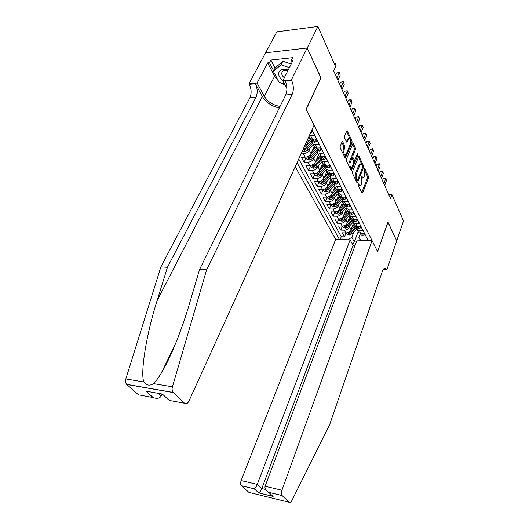 <?xml version="1.0" encoding="UTF-8"?>
<svg xmlns="http://www.w3.org/2000/svg" width="529" height="529" viewBox="0 0 529 529"><rect width="100%" height="100%" fill="white"/><g stroke="black" fill="none" stroke-linecap="round" stroke-linejoin="round"><path stroke-width="0.79" d="M358.093 183.966L358.113 185.097L361.975 193.105L362.663 192.999L368.455 177.929L368.422 176.355L364.481 168.063L364.825 175.595L363.106 178.022L361.657 176.038L361.175 176.091L361.796 183.398L361.307 184.661L360.024 185.871L358.583 183.907L358.093 183.966M342.785 141.917L342.415 141.567L342.025 141.931L340.187 146.295L340.226 148.014L345.318 158.171L352.036 142.466L351.997 140.8L347.044 130.537L344.491 136.059L344.538 137.765L346.898 142.367L348.353 139.444L349.358 138.499C350.72 139.365 351.071 141.164 350.429 143.901L346.264 153.999L345.186 154.984C343.83 154.098 343.48 152.292 344.141 149.562L344.848 147.862L344.809 146.169L342.785 141.917L342.018 141.951M320.852 77.789L307.204 48.06L317.909 26.45L276.806 31.852L265.604 52.814M320.997 77.77L306.192 109.43L377.541 251.52L387.969 222.015L396.704 240.84L403.501 220.877L391.916 194.566L388.703 194.566M334.573 64.3L335.049 63.255L336.1 65.642L333.687 70.899L390.481 198.573L391.916 194.566M333.687 70.893L335.617 66.68L317.909 26.45M352.426 171.733L352.459 173.38L356.89 182.558L357.591 182.472L363.535 167.316L363.509 165.709L358.907 156.141L352.426 171.733M357.002 154.878L357.988 154.852L351.355 170.722L346.449 160.915L346.409 159.236L352.704 143.908L353.432 143.895L353.074 143.557L352.704 143.908M353.432 143.895L355.336 148.021L355.369 149.667L352.876 155.817L352.909 157.47L354.509 160.479L357.465 153.727L357.73 153.483L357.988 154.852M310.153 148.074L309.234 150.117C308.01 152.279 306.066 153.516 303.401 153.813L305.226 157.206L301.391 157.318L304.109 162.337L306.126 157.834M314.57 156.577L313.69 158.588C312.487 160.743 310.563 161.96 307.924 162.244L309.703 165.557L305.901 165.643L308.559 170.55L310.536 166.06M318.894 164.896L318.041 166.873C316.858 169.016 314.96 170.212 312.341 170.477L314.081 173.724L310.311 173.783L312.904 178.577L314.841 174.107M323.12 173.023L322.293 174.967C321.136 177.096 319.258 178.286 316.659 178.531L318.359 181.698L314.616 181.738L317.155 186.426L319.06 181.976M327.253 180.971L326.453 182.875C325.315 184.998 323.457 186.175 320.878 186.406L322.545 189.508L318.835 189.521L321.315 194.11L323.179 189.673M331.299 188.741L330.526 190.619C329.402 192.728 327.563 193.892 325.011 194.103L326.638 197.138L322.954 197.132L325.388 201.622L327.213 197.205M335.254 196.345L334.507 198.19C333.402 200.293 331.584 201.443 329.051 201.642L330.645 204.611L326.988 204.578L329.369 208.975L331.154 204.584L332.02 206.184L334.407 206.932L337.238 205.695L342.118 200.775M339.129 203.784L338.401 205.602C337.317 207.692 335.518 208.829 333.006 209.015L334.566 211.917L330.936 211.871L333.263 216.169L334.976 211.904M342.918 211.071L342.217 212.856C341.145 214.933 339.367 216.057 336.874 216.229L338.401 219.072L334.804 219.006L337.079 223.212L338.725 219.066M346.634 218.193L345.946 219.958C344.895 222.021 343.136 223.139 340.663 223.291L342.157 226.075L338.586 225.989L340.815 230.115L344.372 230.208C346.826 230.069 348.571 228.964 349.603 226.908L350.264 225.175M342.395 226.075L340.815 230.115M366.663 237.587L364.455 233.481L360.804 233.375L358.682 232.621L357.928 231.166M356.863 226.663L357.26 229.87L359.389 230.618L363.046 230.717L360.917 226.531L357.24 226.438L355.104 225.698L354.357 224.243M353.266 219.654L353.656 222.888L355.799 223.628L359.482 223.707L357.306 219.429L353.603 219.356L351.454 218.622L350.701 217.168M349.603 212.499L349.967 215.753L352.129 216.48L355.845 216.546L353.623 212.169L349.887 212.122L347.718 211.395L346.971 209.947M345.847 205.206L346.204 208.466L348.38 209.186L352.122 209.226L349.854 204.756L346.085 204.73L343.91 204.015L343.156 202.561M342.012 197.747L342.362 201.013L344.544 201.728L348.32 201.747L345.999 197.178L342.203 197.172L340.008 196.471L339.261 195.016M338.097 190.129L338.428 193.402L340.63 194.097L344.432 194.097L342.058 189.428L338.223 189.442L336.027 188.754L335.28 187.306M334.09 182.346L334.407 185.619L336.623 186.307L340.458 186.281L338.031 181.5L334.176 181.54L331.954 180.865L331.207 179.417M329.99 174.378L330.294 177.658L332.523 178.333L336.391 178.28L333.911 173.4L330.023 173.459L327.788 172.798L327.041 171.35M325.804 166.238L326.089 169.518L328.337 170.173L332.238 170.1L329.693 165.101L325.771 165.193L323.523 164.539L322.776 163.097L319.754 170.126C318.584 172.269 316.692 173.466 314.081 173.724M321.513 157.9L321.791 161.186L324.046 161.828L327.98 161.729L325.381 156.61L321.427 156.729L319.159 156.095L318.418 154.653M317.129 149.376L317.387 152.656L319.661 153.291L323.622 153.159L320.964 147.922L316.977 148.067L314.695 147.446L313.955 146.011M312.639 140.648L312.877 143.928L315.165 144.543L319.166 144.384L316.441 139.021L312.421 139.193L310.12 138.591L309.386 137.163M309.392 135.497L314.596 135.404L311.872 130.035M303.884 147.651L306.509 144.939L309.729 137.831M305.226 157.206C307.878 156.915 309.815 155.691 311.026 153.529L314.18 146.447M309.703 165.557C312.335 165.286 314.246 164.076 315.443 161.927L318.524 154.865M318.359 181.698C320.951 181.46 322.816 180.277 323.973 178.154L326.935 171.151M322.545 189.508C325.11 189.283 326.962 188.112 328.092 185.996L331.002 179.02M326.638 197.138C329.183 196.933 331.015 195.776 332.126 193.667L334.976 186.724M330.645 204.611C333.171 204.419 334.976 203.268 336.074 201.172L338.871 194.262M334.566 211.917C337.066 211.739 338.858 210.608 339.935 208.525L342.68 201.635M338.401 219.072C340.888 218.907 342.66 217.789 343.718 215.713L346.409 208.862M342.157 226.075C344.624 225.923 346.376 224.818 347.414 222.755L350.059 215.931M295.222 166.754L335.677 239.359L241.131 480.537L257.286 484.379L261.802 488.525L265.479 489.404M297.06 162.694L339.42 239.485M368.131 240.477L311.938 129.883M298.746 158.978L341.258 236.767L344.478 236.873L342.289 232.833L345.834 232.939C348.28 232.8 350.013 231.702 351.044 229.652L353.636 222.868M340.663 223.291L337.079 223.212M336.874 216.229L333.263 216.169M333.006 209.015L329.369 208.975M329.051 201.642L325.388 201.622M325.011 194.103L321.315 194.11M320.878 186.406L317.155 186.426M316.659 178.531L312.904 178.577M312.341 170.477L308.559 170.55M307.924 162.244L304.109 162.337M303.401 153.813L301.054 153.886M347.877 239.776L351.831 237.283L353.828 232.013M351.831 237.283L354.311 241.951L356.394 242.031M358.179 231.649L354.311 241.951L352.651 244.557M360.289 240.206L358.887 237.508L360.93 240.226M360.381 233.52L358.887 237.508M345.992 232.939L344.478 236.873M341.258 236.767L340.187 239.511M358.133 185.143L359.204 185.877M361.314 177.466L362.266 178.035M361.757 192.655L367.424 177.942L367.397 176.369L364.95 171.085M361.856 164.42L358.371 156.895M356.678 182.128L357.24 180.713M356.949 180.515L357.445 180.455L362.676 167.144L362.134 164.896L361.128 163.911L359.918 165.068L356.301 174.186L356.414 179.397L356.949 180.515L355.905 180.528M360.95 163.917L360.084 163.937L358.867 165.094L359.918 165.068M355.27 179.205L355.25 174.2L358.867 165.094M352.539 144.311L354.278 148.06L355.336 148.021M352.301 158.462L351.811 155.85L354.311 149.707L354.278 148.06M354.708 160.406L353.848 162.548M352.01 167.098L350.839 170.014M350.251 162.271C349.616 164.922 349.94 166.681 351.23 167.554L352.301 166.556L353.736 162.998L353.696 161.352L352.096 158.343L350.251 162.271L349.186 162.297C348.551 164.942 348.876 166.701 350.165 167.574L350.337 167.567M352.036 158.343L350.634 158.733L351.699 158.707M349.186 162.297L350.634 158.733M343.076 153.932L343.063 149.601L343.771 147.902L343.731 146.209L341.866 142.301M343.261 154.316L344.267 155.01M349.246 138.505L348.287 138.545L347.282 139.491L348.353 139.444M346.369 141.666L347.282 139.491M350.582 143.445L350.972 142.513L350.548 140.013M350.059 138.955L346.502 131.285M344.789 157.477L346.065 154.389M346.336 232.925L347.05 234.248L349.345 234.982L352.069 233.818L356.685 229.083M349.603 226.908L351.044 229.652L355.038 225.559M351.977 227.206L354.523 224.567M356.229 226.293L350.965 231.722L348.604 233.018L349.431 233.62L351.395 232.529L356.725 227.014M363.443 233.454L364.111 234.77L362.477 235.385L361.122 234.883L360.652 234.069M364.111 234.77L364.435 233.481M383.869 183.695L385.72 178.663L386.501 180.429L384.649 185.461M360.216 233.315L361.109 233.963L361.459 233.924L361.175 233.388M382.546 180.733L383.307 178.69L385.72 178.663L385.608 178.187L386.501 180.429M383.307 178.69L385.608 178.187M288.186 70.073C282.889 68.373 279.715 69.418 278.677 73.2C278.552 75.885 279.986 78.299 282.969 80.434M287.855 70.721C285.673 70 283.934 70.165 282.638 71.21L281.719 72.995C281.613 74.715 282.486 76.295 284.324 77.737M284.609 84.151L279.048 82.266L273.42 71.422L275.239 67.897L282.856 61.238L291.214 64.055M273.42 71.422L281.031 64.796L289.416 67.619M282.856 61.238L281.031 64.796M350.138 239.855L257.286 484.379C256.367 486.601 255.368 488.075 254.304 488.796L258.833 492.883C259.904 492.182 260.896 490.727 261.802 488.525L353.101 245.39L350.138 239.855L335.677 239.359M388.015 222.114L377.594 251.619L372.066 240.609L281.924 490.231C281.197 492.585 281.249 494.351 282.083 495.528L289.224 502.286C290.031 502.881 290.857 502.391 291.717 500.824L329.587 424.853L382.368 271.265C383.201 268.997 384.186 268.005 385.324 268.269L386.811 269.982L396.717 240.867L387.929 222.114M282.136 495.574L268.672 492.314L273.109 496.414L258.78 492.909L254.244 488.822L241.383 485.708L248.921 492.367L289.224 502.286M386.811 269.982L383.022 269.77M355.111 245.469L353.101 245.39M372.066 240.609L357.115 240.093L265.115 486.237L281.924 490.231M241.383 485.708L241.33 485.662C240.444 484.511 240.378 482.798 241.131 480.537M268.672 492.314L268.527 492.241C265.717 490.581 264.579 488.578 265.115 486.237M273.109 496.414L269.896 493.445M152.96 397.471L145.964 391.156L153.179 397.57L138.505 394.839L126.616 384.325C125.485 382.996 125.221 381.197 125.836 378.923L160.895 266.881L167.435 267.304L255.95 97.369C257.762 93.044 257.57 88.522 255.395 83.807L262.331 96.443C266.094 102.527 271.747 106.362 279.305 107.949M167.435 267.304L157.08 300.71C146.758 332.933 140.165 371.814 143.795 381.971C146.5 385.509 149.747 386.058 153.536 383.624C155.718 381.482 158.211 378.136 161.021 373.586C170.325 358.722 182.155 328.939 189.448 303.778L199.612 269.373L285.7 94.995C287.452 90.571 287.293 85.936 285.21 81.089L291.664 80.501L291.373 79.919L307.177 48.007L320.931 77.624L306.119 109.285L314.087 125.155L188.932 401.094C187.583 403.62 186.115 404.328 184.528 403.217L173.281 392.571L126.748 384.457M160.895 266.881L249.88 97.858C251.698 93.547 251.506 89.051 249.304 84.356L248.994 83.794L265.551 52.821L307.177 48.007M199.612 269.373L206.608 269.83L292.14 94.479C293.879 90.036 293.721 85.374 291.664 80.501M153.536 383.624L172.428 386.825L206.608 269.83M278.366 80.95L274.617 76.196L267.694 62.898L269.473 62.706L273.705 70.873M292.18 62.124L291.32 60.366L292.676 57.681L270.861 60.061L269.473 62.706M291.32 60.366L293.165 60.167L282.836 80.699L291.373 79.919M248.994 83.794L257.068 83.06L264.302 96.285C267.839 101.932 273.096 105.304 280.072 106.402M267.694 62.898L257.068 83.06M162.006 394.336L161.16 396.109C159.626 398.436 156.968 398.926 153.179 397.57M286.923 88.66L282.836 80.699M172.428 386.825C171.826 389.199 172.07 391.07 173.155 392.439L173.281 392.571M285.065 85.05L280.846 82.874M270.861 60.061L275.067 68.234M146.183 391.255L150.805 392.015M145.964 391.156L162.046 394.012M342.666 226.062L343.407 227.45L345.728 228.191L348.479 227.007L353.141 222.24M347.408 222.775L351.468 218.636M348.36 220.315L350.952 217.65M352.783 219.264L347.348 224.865L344.968 226.174L345.807 226.796L347.784 225.691L353.022 220.328M338.91 219.052L339.691 220.514L342.032 221.248L344.809 220.051L349.537 215.243M343.698 215.753L347.87 211.521M344.67 213.28L347.302 210.588M349.272 212.083L343.658 217.862L341.258 219.191L342.104 219.826L344.101 218.715L349.272 213.445M335.082 211.898L335.895 213.425L338.262 214.166L341.06 212.949L345.86 208.089M339.909 208.578L344.214 204.24M340.901 206.098L343.579 203.374M345.576 204.882L339.882 210.714L337.469 212.056L338.322 212.711L340.339 211.58L345.47 206.389M336.041 201.258L340.484 196.788M337.052 198.765L339.77 196.001M341.813 197.515L336.034 203.414L333.601 204.769L334.46 205.437L336.497 204.3L341.602 199.155M335.214 204.055L334.46 205.437M359.899 226.505L360.606 227.887L358.96 228.528L357.597 228.032L357.121 227.219M360.606 227.887L360.904 226.531M380.688 176.554L382.579 171.502L383.373 173.307L381.488 178.352M356.639 226.386L357.571 227.086L357.921 227.04L357.578 226.452M379.372 173.591L380.146 171.541L382.579 171.502L382.467 171.032L383.373 173.307M380.146 171.541L382.467 171.032M356.281 219.409L357.022 220.857L355.369 221.525L353.994 221.036L353.524 220.223M357.022 220.857L357.293 219.429M377.448 169.267L379.372 164.195L380.179 166.033L378.261 171.098M352.988 219.304L353.961 220.057L354.304 220.004L353.894 219.363M376.132 166.304L376.919 164.248L379.372 164.195L379.267 163.739L380.179 166.033M376.919 164.248L379.267 163.739M352.585 212.155L353.359 213.676L351.699 214.371L350.317 213.888L349.848 213.075M353.359 213.676L353.603 212.169M374.135 161.821L376.093 156.736L376.919 158.614L374.968 163.699M349.266 212.069L350.277 212.876L350.615 212.823L350.125 212.122M372.819 158.872L373.619 156.802L376.093 156.736L375.993 156.293L376.919 158.614M373.619 156.802L375.993 156.293M348.809 204.749L349.616 206.336L347.989 207.044L346.561 206.581L346.085 205.768M349.616 206.336L349.834 204.756M370.756 154.23L372.753 149.118L373.593 151.036L371.609 156.141M345.463 204.677L346.508 205.536L346.845 205.49L346.257 204.73M369.447 151.281L370.26 149.204L372.753 149.118L372.661 148.689L373.593 151.036M370.26 149.204L372.661 148.689M327.16 197.112L328.059 198.785L330.473 199.539L333.33 198.282L338.302 193.29M332.08 193.773L336.689 189.157M333.111 191.267L335.882 188.469M337.661 191.762L332.576 196.854L333.33 198.282M337.978 189.971L332.1 195.955L329.646 197.324L330.513 198.011L332.576 196.854M331.504 196.444L330.513 198.011M344.948 197.178L345.794 198.838L344.121 199.592L342.719 199.122L342.25 198.309M345.794 198.838L345.979 197.178M367.305 146.473L369.341 141.342L370.201 143.306L368.177 148.424M341.582 197.125L342.653 198.044L342.99 197.991L342.296 197.172M365.995 143.524L366.828 141.448L369.341 141.342L369.255 140.932L370.201 143.306M366.828 141.448L369.255 140.932M323.074 189.475L324.006 191.227L326.446 191.981L329.329 190.711L334.414 185.633M328.04 186.129L332.827 181.341M329.091 183.609L331.908 180.779M334.05 182.274L328.073 188.324L325.599 189.706L326.479 190.42L328.562 189.25L333.66 184.165M327.616 188.721L326.479 190.42M341 189.435L341.886 191.174L340.207 191.954L338.798 191.491L338.322 190.678M341.886 191.174L342.349 190.03L342.045 189.428M363.78 138.552L365.85 133.407L366.729 135.404L364.673 140.542M337.621 189.402L339.049 190.328L336.623 186.307M362.477 135.609L363.324 133.52L365.85 133.407L365.777 133.004L366.729 135.404M363.324 133.52L365.777 133.004M318.894 181.665L319.873 183.497L322.333 184.257L325.249 182.968L330.394 177.85M323.9 178.306L328.886 173.333M324.978 175.78L327.881 172.871M329.924 174.55L323.966 180.528L321.467 181.93L322.359 182.657L324.462 181.473L329.574 176.402M323.655 180.806L322.359 182.657M336.96 181.513L337.892 183.338L336.199 184.145L334.784 183.695L334.315 182.882M337.892 183.338L338.362 182.194L338.011 181.507M360.183 130.458L362.292 125.294L363.192 127.337L361.089 132.495M333.568 181.507L334.692 182.545L334.05 181.54M358.88 127.522L359.74 125.433L362.292 125.294L362.22 124.91L363.192 127.337M359.74 125.433L362.22 124.91M314.616 173.684L315.641 175.595L318.127 176.362L321.07 175.053L326.287 169.895M319.668 170.318L324.879 165.127M320.766 167.772L323.801 164.737M325.56 166.8L319.761 172.56L317.248 173.968L318.141 174.722L320.27 173.525L325.408 168.453M324.78 167.6L318.683 173.459L318.141 174.722M332.834 173.413L333.806 175.324L332.106 176.164L330.678 175.721L330.208 174.907M333.806 175.324L334.288 174.173L333.892 173.4M356.506 122.186L358.655 117.008L359.568 119.098L357.432 124.269M329.428 173.433L330.572 174.53L329.798 173.459M355.204 119.263L356.083 117.16L358.655 117.008L358.589 116.638L359.568 119.098M356.083 117.16L358.589 116.638M310.245 165.517L311.317 167.514L313.829 168.288L316.798 166.952L322.088 161.762M315.337 162.145L320.799 156.71M316.461 159.586L319.648 156.399M321.156 158.799L315.456 164.407L312.923 165.835L313.829 166.609L315.978 165.392L321.163 160.307M320.878 159.084L314.385 165.339L313.829 166.609M328.608 165.127L329.627 167.124L327.92 167.997L326.486 167.561L326.009 166.754M329.627 167.124L330.116 165.967L329.679 165.101M352.744 113.735L354.933 108.544L355.872 110.673L353.689 115.864M325.203 165.174L326.36 166.331L325.461 165.187M351.448 110.819L352.34 108.71L354.933 108.544L354.88 108.187L355.872 110.673M352.34 108.71L354.88 108.187M305.769 157.166L306.886 159.249L309.432 160.029L312.434 158.674L317.79 153.436M310.907 153.78L316.481 148.259M312.057 151.215L315.416 147.849M316.692 150.567L311.059 156.068L308.506 157.503L309.419 158.31L311.594 157.08L316.831 151.962M316.686 150.586L309.981 157.034L309.419 158.31M324.284 156.644L325.348 158.74L323.636 159.646L322.187 159.216L321.718 158.409M325.348 158.74L325.851 157.576L325.361 156.61M348.902 105.092L351.137 99.888L352.096 102.071L349.867 107.275M320.878 156.716L322.055 157.946L321.037 156.723M347.606 102.19L348.518 100.074L351.137 99.888L351.091 99.551L352.096 102.071M348.518 100.074L351.091 99.551M302.443 150.818L304.929 151.578L307.964 150.196L313.393 144.92M306.364 145.23L312.017 139.669M307.554 142.645L311.112 139.067M312.15 142.103L306.555 147.531L303.983 148.986L304.902 149.813L307.104 148.563L312.414 143.405M312.143 142.189L305.484 148.537L304.902 149.813M319.86 147.961L320.971 150.15L319.252 151.089L317.797 150.672L317.327 149.872M320.971 150.15L321.48 148.98L320.944 147.922M344.968 96.258L347.249 91.034L348.227 93.269L345.959 98.487M316.448 148.06L317.645 149.363L316.521 148.06M343.685 93.362L344.61 91.246L347.209 90.717L348.227 93.269M344.61 91.246L347.209 90.717M315.324 139.067L316.487 141.355L314.762 142.334L313.294 141.924L312.824 141.131M316.487 141.355L317.01 140.185L316.421 139.021M340.947 87.219L343.275 81.988L344.28 84.27L341.965 89.5M311.918 139.206L312.427 140.245L313.439 140.516L311.905 139.193M339.671 84.342L340.616 82.213L343.248 81.684L344.28 84.27M340.616 82.213L343.248 81.684M310.43 133.215L311.898 132.356L311.33 131.232M311.898 132.356L312.434 131.179L311.865 130.055M336.834 77.975L339.208 72.724L340.233 75.058L337.872 80.309M335.565 75.111L336.53 72.976L339.195 72.447L340.233 75.058M336.53 72.976L339.195 72.447M334.044 63.096L335.042 62.991L334.149 63.348M335.042 62.991L336.1 65.642M305.762 143.511L306.509 144.939M309.234 150.117L311.026 153.529M313.69 158.588L315.443 161.927M318.041 166.873L319.754 170.126M322.293 174.967L323.973 178.154M326.453 182.875L328.092 185.996M330.526 190.619L332.126 193.667M334.507 198.19L336.074 201.172M338.401 205.602L339.935 208.525M342.217 212.856L343.718 215.713M345.946 219.958L347.414 222.755M359.389 230.618L360.804 233.375M310.563 135.589L312.421 139.193M315.165 144.543L316.977 148.067M319.661 153.291L321.427 156.729M324.046 161.828L325.771 165.193M328.337 170.173L330.023 173.459M332.523 178.333L334.176 181.54M340.63 194.097L342.203 197.172M344.544 201.728L346.085 204.73M348.38 209.186L349.887 212.122M352.129 216.48L353.603 219.356M355.799 223.628L357.24 226.438M344.372 230.208L345.834 232.939M358.06 184.958L359.085 184.952M361.195 176.045L361.657 176.038M361.155 177.103L362.153 177.089M364.23 168.288L364.693 168.275M367.397 176.369L368.422 176.355M367.424 177.942L368.455 177.929M361.922 192.999L362.663 192.999M358.113 183.907L358.583 183.907M358.536 156.478L359.231 156.458M362.524 165.729L363.509 165.709M362.603 167.336L363.535 167.316M356.85 182.479L357.591 182.472M355.25 174.2L356.301 174.186M355.369 179.41L356.414 179.397M354.311 149.707L355.369 149.667M351.811 155.85L352.876 155.817M351.851 157.503L352.909 157.47M353.154 160.194L354.179 160.161M351.005 170.364L351.759 170.351M343.731 146.209L344.809 146.169M343.771 147.902L344.848 147.862M343.063 149.601L344.141 149.562M346.548 142.037L347.282 142.01M346.654 130.928L347.421 130.894M350.932 140.846L351.997 140.8M350.972 142.513L352.036 142.466M344.961 157.827L345.721 157.801M347.989 232.529L349.292 234.962M356.176 227.629L356.5 228.244M355.237 225.804L355.752 226.809M351.395 232.529L352.069 233.818M350.436 230.717L350.965 231.722M349.861 232.509L349.431 233.62M362.517 235.372L361.505 233.395M361.294 233.474L361.109 233.963M383.221 269.446L386.639 269.638M157.08 300.71L262.331 96.443M285.7 94.995L292.14 94.479M255.95 97.369L249.88 97.858M162.363 394.065L169.247 400.433L184.528 403.217M125.836 378.923L143.795 381.971M255.395 83.807L249.304 84.356M274.617 76.196L264.302 96.285M158.125 393.318L161.16 396.109M344.333 225.652L345.668 228.171M352.625 220.752L352.889 221.261M351.587 218.735L352.195 219.919M347.784 225.691L348.479 227.007M346.799 223.827L347.348 224.865M346.25 225.652L345.807 226.796M340.59 218.636L341.972 221.234M349.001 213.729L349.206 214.126M347.864 211.527L348.565 212.883M344.101 218.715L344.809 220.051M343.09 216.791L343.658 217.862M342.567 218.649L342.104 219.826M336.775 211.468L338.203 214.146M344.141 204.313L344.855 205.695M340.339 211.58L341.06 212.949M339.301 209.603L339.882 210.714M338.805 211.501L338.322 212.711M332.873 204.148L334.348 206.912M340.332 196.94L341.066 198.355M336.497 204.3L337.238 205.695M335.426 202.263L336.034 203.414M358.999 228.515L357.948 226.458M357.763 226.584L357.571 227.086M355.409 221.506L354.311 219.37M354.159 219.548L353.961 220.057M351.739 214.351L350.601 212.129M350.476 212.36L350.277 212.876M347.989 207.044L346.806 204.736M346.713 205.021L346.508 205.536M328.886 196.662L330.407 199.519M336.444 189.408L337.191 190.85M331.471 194.765L332.1 195.955M344.161 199.572L342.931 197.172M342.865 197.515L342.653 198.044M324.813 189.018L326.386 191.961M332.47 181.712L333.23 183.186M328.562 189.25L329.329 190.711M327.425 187.094L328.073 188.324M340.246 191.934L338.97 189.442M338.93 189.845L338.719 190.38M320.653 181.196L322.273 184.244M328.41 173.843L329.183 175.35M324.462 181.473L325.249 182.968M323.292 179.258L323.966 180.528M336.246 184.125L334.917 181.533M334.917 182.002L334.692 182.545M316.388 173.201L318.068 176.342M324.251 165.795L325.051 167.336M320.27 173.525L321.07 175.053M319.066 171.244L319.761 172.56M332.152 176.144L330.77 173.446M330.804 173.981L330.572 174.53M312.037 165.022L313.763 168.268M320.005 157.569L320.819 159.143M315.978 165.392L316.798 166.952M314.742 163.044L315.456 164.407M327.96 167.977L326.525 165.174M326.598 165.775L326.36 166.331M307.58 156.657L309.366 160.009M315.661 149.145L316.494 150.765M311.594 157.08L312.434 158.674M310.311 154.653L311.059 156.068M323.675 159.619L322.181 156.71M322.293 157.384L322.055 157.946M303.375 148.768L304.863 151.558M311.211 140.535L312.064 142.182M307.104 148.563L307.964 150.196M305.788 146.07L306.555 147.531M319.291 151.069L317.737 148.041M317.896 148.794L317.645 149.363M314.801 142.314L313.188 139.16M313.386 140L313.128 140.575M357.26 229.87L358.682 232.621M353.656 222.888L355.104 225.698M349.967 215.753L351.454 218.622M346.204 208.466L347.718 211.395M342.362 201.013L343.91 204.015M338.428 193.402L340.008 196.471M334.407 185.619L336.027 188.754M330.294 177.658L331.954 180.865M326.089 169.518L327.788 172.798M321.791 161.186L323.523 164.539M317.387 152.656L319.159 156.095M312.877 143.928L314.695 147.446M308.989 136.396L310.12 138.591M358.979 185.877L360.024 185.871M362.067 178.035L363.106 178.022M356.11 180.733L357.161 180.72M353.451 160.512L354.509 160.479M350.165 167.574L351.23 167.554M344.114 155.017L345.186 154.984M360.454 233.593L361.122 234.883M384.689 268.236L385.324 268.269M282.083 495.528L268.527 492.241M258.826 492.889L272.964 496.341M254.297 488.803L241.33 485.662M161.021 373.586L175.899 342.845M126.616 384.325L173.155 392.439M356.916 226.716L357.597 228.032M353.299 219.687L353.994 221.036M349.609 212.513L350.317 213.888M345.834 205.179L346.561 206.581M341.979 197.681L342.719 199.122M338.038 190.023L338.798 191.491M334.011 182.194L334.784 183.695M329.891 174.18L330.678 175.721M325.672 165.987L326.486 167.561M321.361 157.609L322.187 159.216M316.95 149.026L317.797 150.672M312.427 140.245L313.294 141.924"/></g></svg>
